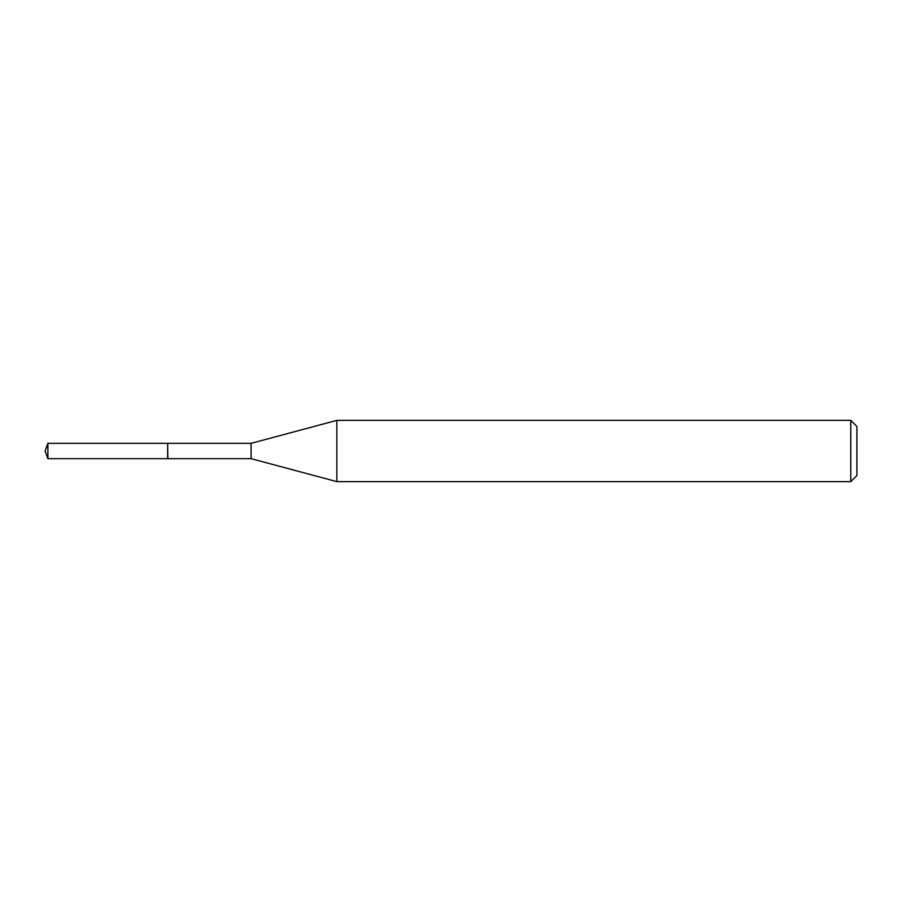 <?xml version="1.0" encoding="UTF-8"?>
<svg xmlns="http://www.w3.org/2000/svg" width="902" height="902" viewBox="0 0 902 902"><rect width="100%" height="100%" fill="white"/><g stroke="black" fill="none" stroke-linecap="round" stroke-linejoin="round"><path stroke-width="1.35" d="M47.885 443.333L47.885 458.667L167.648 458.667L167.648 443.333L47.885 443.333L45.1 451L47.885 458.667M167.648 443.525L167.851 458.667L251.106 458.667L336.841 481.634L850.778 481.634L850.778 420.366L336.841 420.366L336.841 481.634M850.778 420.366L856.9 426.488L856.9 475.512L850.778 481.634M167.851 443.333L251.106 443.333L251.106 458.667M251.106 443.333L336.841 420.366"/></g></svg>
